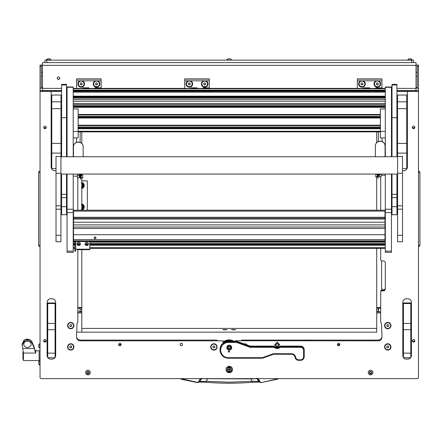 <?xml version="1.0" encoding="UTF-8"?>
<svg xmlns="http://www.w3.org/2000/svg" width="442" height="442" viewBox="0 0 442 442"><rect width="100%" height="100%" fill="white"/><g stroke="black" fill="none" stroke-linecap="round" stroke-linejoin="round"><path stroke-width="0.66" d="M58.471 79.422A1.26 1.249 180 0 0 59.731 78.173A1.26 1.249 180 0 0 58.471 76.925A1.26 1.249 180 0 0 57.211 78.173A1.26 1.249 180 0 0 58.471 79.422M57.211 78.096A1.26 1.249 180 0 0 58.471 79.273A1.26 1.249 180 0 0 59.725 78.096M416.027 65.068L418.486 65.068L418.486 90.682L396.922 90.682M417.259 65.068L417.259 88.4L418.486 88.4M396.922 88.378L416.027 88.378L416.027 62.609L42.498 62.609L42.498 88.378L61.604 88.378M42.498 65.068L41.266 65.068L41.266 88.4L40.04 88.4L40.04 90.682L40.04 65.068L41.266 65.068M41.266 87.455L42.498 87.604M41.266 87.715A2.459 0.298 0 0 0 42.498 87.754M416.027 87.632L417.259 87.483M416.027 87.787A2.459 0.298 0 0 0 417.259 87.743M416.027 88.378L416.027 90.682M42.498 90.682L42.498 88.378M44.957 62.609L44.957 60.151L46.797 60.151L46.797 62.609M411.729 62.609L411.729 60.151L413.574 60.151L413.574 62.609M411.729 60.151L46.797 60.151M81.814 180.877L87.345 180.877L87.345 210.21M418.486 246.443L418.486 171.275M418.486 172.49L419.9 172.49L419.9 245.227A1.414 1.414 0 0 1 418.701 246.625A1.414 1.414 0 0 0 419.9 245.227L419.9 172.49A1.414 1.414 179.8 0 0 418.701 171.093M419.9 236.105L419.9 236.542M40.04 171.275L40.04 246.443M40.04 245.227L38.625 245.227A1.414 1.414 -0.2 0 0 39.83 246.625A1.414 1.414 0 0 1 38.625 245.227L38.625 172.49A1.414 1.414 0 0 1 39.83 171.093A1.414 1.414 0 0 0 38.625 172.49L40.04 172.49M38.625 181.612L38.625 181.176M257.421 378.391L259.852 381.993L258.576 381.512L252.227 381.264L250.885 378.899L201.535 378.7L199.95 381.512L197.452 382.33L180.629 378.639M250.863 378.391L250.885 378.899L256.99 378.7L259.261 382.07L252.371 382.275L252.227 381.264L229.265 382.208L206.298 381.264L206.149 382.264C221.558 383.507 236.967 383.507 252.382 382.264L259.134 382.021M200.276 378.639L198.408 381.882M259.167 382.037L261.128 382.59L259.852 381.993L260.117 381.882L258.25 378.639M278.239 378.639L277.454 379.219L278.239 378.639M277.896 378.639L277.454 379.219L261.128 382.59L260.117 381.882M181.071 379.219L197.397 382.59L181.143 378.96M197.397 382.59L198.673 381.993L200.574 378.7L200.303 378.59M202.066 378.391L201.535 378.7L200.574 378.7L201.104 378.391M256.459 378.391L258.222 378.59M199.392 382.021L206.154 382.275L199.265 382.07L199.95 381.512L206.298 381.264L207.663 378.391M22.1 345.235L24.166 341.412L27.321 339.506L26.001 339.235L24.166 339.986L22.1 344.08L23.426 353.059L23.426 360.578L39.117 360.578L39.117 350.744L39.117 360.578L40.04 360.578M35.001 351.268L34.393 347.578L31.901 341.611L30.481 339.986L28.647 339.235L27.321 339.5L30.481 341.412L31.901 342.926L34.393 348.495L35.841 353.059L23.426 353.059M26.001 339.235L28.647 339.235L26.001 339.235M24.166 341.412L30.481 341.412M25.2 341.412C22.719 344.473 23.465 346.561 27.443 347.677C31.421 346.567 32.172 344.478 29.691 341.412M23.426 359.346L22.94 359.346L22.94 351.976L23.387 351.976M38.686 363.33L38.686 363.656M39.808 365.313L39.808 360.644L38.686 361.76L38.686 364.197L40.04 365.313M39.808 348.235L39.808 343.572L38.686 344.688L38.686 347.119L40.04 348.241M48.388 58.803L47.57 58.803M46.305 59.919L50.974 59.919L49.858 58.803L47.427 58.803L46.305 60.151M81.814 186.59A1.271 1.271 0 0 0 81.814 184.375M81.814 184.076A1.536 1.536 0 0 1 81.814 186.889M81.814 208.094A1.271 1.271 0 0 0 81.814 205.878M81.814 205.58A1.536 1.536 0 0 1 81.814 208.392M81.295 204.53L82.621 204.53L83.284 205.679A2.459 2.459 0 0 0 81.814 204.602M84.041 206.983L83.378 208.132A2.459 2.459 0 0 0 83.378 205.834L84.041 206.983M81.814 209.364A2.459 2.459 0 0 0 83.284 208.292L82.621 209.442L81.295 209.442M81.814 204.701A2.365 2.365 0 0 1 81.814 209.27M81.295 183.027L82.621 183.027L83.284 184.176A2.459 2.459 0 0 0 81.814 183.104M84.041 185.485L83.378 186.629A2.459 2.459 0 0 0 83.378 184.336L84.041 185.485M81.814 187.867A2.459 2.459 0 0 0 83.284 186.789L82.621 187.938L81.295 187.938M81.814 183.198A2.365 2.365 0 0 1 81.814 187.767M83.963 185.353A2.763 2.763 0 0 0 82.698 183.159M82.466 183.027A2.763 2.763 0 0 0 81.814 182.789M81.814 182.474A3.072 3.072 0 0 1 81.814 188.491M81.814 188.176A2.763 2.763 0 0 0 82.466 187.938M82.698 187.806A2.763 2.763 0 0 0 83.963 185.612M83.963 206.856A2.763 2.763 0 0 0 82.698 204.657M82.466 204.53A2.763 2.763 0 0 0 81.814 204.292M81.814 203.977A3.072 3.072 0 0 1 81.814 209.994M81.814 209.679A2.763 2.763 0 0 0 82.466 209.442M82.698 209.309A2.763 2.763 0 0 0 83.963 207.116M229.011 58.803L228.448 58.803M230.481 58.803L231.597 59.919L230.481 58.803L228.044 58.803L226.928 60.151M231.597 60.151L226.928 59.919L228.044 58.803M409.635 58.803L408.911 58.803M410.612 58.803L410.955 58.803M407.552 59.919L412.22 59.919L411.104 58.803L408.668 58.803L407.552 60.151M226.039 369.49A3.227 3.199 180 0 0 229.265 372.689A3.227 3.199 180 0 0 232.486 369.49A3.227 3.199 180 0 0 229.265 366.291A3.227 3.199 180 0 0 226.039 369.49M226.044 369.263A3.227 3.199 180 0 0 229.265 372.241A3.227 3.199 180 0 0 232.481 369.263M43.697 127.406A1.26 1.249 180 0 0 44.957 128.655A1.26 1.249 180 0 0 46.211 127.406A1.26 1.249 180 0 0 44.957 126.158A1.26 1.249 180 0 0 43.697 127.406M46.156 127.031A1.26 1.249 0 0 1 43.752 127.031M43.697 340.832A1.26 1.249 180 0 0 44.957 342.08A1.26 1.249 180 0 0 46.211 340.832A1.26 1.249 180 0 0 44.957 339.578A1.26 1.249 180 0 0 43.697 340.832M46.156 340.456A1.26 1.249 0 0 1 43.752 340.456M412.314 340.832A1.26 1.249 180 0 0 413.574 342.08A1.26 1.249 180 0 0 414.834 340.832A1.26 1.249 180 0 0 413.574 339.578A1.26 1.249 180 0 0 412.314 340.832M414.773 340.456A1.26 1.249 0 0 1 412.369 340.456M412.314 127.406A1.26 1.249 180 0 0 413.574 128.655A1.26 1.249 180 0 0 414.834 127.406A1.26 1.249 180 0 0 413.574 126.158A1.26 1.249 180 0 0 412.314 127.406M414.773 127.031A1.26 1.249 0 0 1 412.369 127.031M180.115 344.489A1.227 1.221 180 0 0 181.342 345.71A1.227 1.221 180 0 0 182.574 344.489A1.227 1.221 180 0 0 181.342 343.268A1.227 1.221 180 0 0 180.115 344.489M118.677 344.489A1.227 1.221 180 0 0 119.909 345.71A1.227 1.221 180 0 0 121.136 344.489A1.227 1.221 180 0 0 119.909 343.268A1.227 1.221 180 0 0 118.677 344.489M118.738 344.114A1.227 1.221 180 0 0 121.075 344.114M337.39 344.489A1.227 1.221 180 0 0 338.622 345.71A1.227 1.221 180 0 0 339.848 344.489A1.227 1.221 180 0 0 338.622 343.268A1.227 1.221 180 0 0 337.39 344.489M337.45 344.114A1.227 1.221 180 0 0 339.788 344.114M67.565 325.588A3.193 3.171 180 0 0 70.759 328.754A3.193 3.171 180 0 0 73.952 325.588A3.193 3.171 180 0 0 70.759 322.417A3.193 3.171 180 0 0 67.565 325.588M384.573 325.588A3.193 3.171 180 0 0 387.767 328.754A3.193 3.171 180 0 0 390.966 325.588A3.193 3.171 180 0 0 387.767 322.417A3.193 3.171 180 0 0 384.573 325.588M210.707 346.926A3.193 3.171 180 0 0 217.005 347.699A12.282 12.194 180 0 1 216.978 346.926L216.978 346.069A3.193 3.171 180 0 0 210.707 346.926M67.565 346.926A3.193 3.171 180 0 0 70.759 350.097A3.193 3.171 180 0 0 73.952 346.926A3.193 3.171 180 0 0 70.759 343.754A3.193 3.171 180 0 0 67.565 346.926M384.573 346.926A3.193 3.171 180 0 0 387.767 350.097A3.193 3.171 180 0 0 390.966 346.926A3.193 3.171 180 0 0 387.767 343.754A3.193 3.171 180 0 0 384.573 346.926M381.932 290.83A1.227 1.221 180 0 0 380.706 292.046L380.706 291.3A1.227 1.221 0 0 1 381.932 290.079L381.932 290.83L383.468 290.83A1.845 1.829 180 0 0 385.313 288.996L385.313 262.78A1.845 1.829 180 0 0 383.468 260.951L381.932 260.951A1.227 1.221 180 0 1 380.706 259.73L380.706 248.349M378.247 340.832L378.247 340.08L241.547 340.08L241.547 340.754L235.409 340.754L378.247 340.832A3.685 3.658 0 0 0 381.932 337.174L381.932 332.461A3.685 3.658 0 0 0 381.656 331.075L381.656 324.992A3.685 3.658 0 0 0 380.706 322.538L380.706 292.046M235.409 340.832L235.409 341.224M223.122 343.064L223.122 340.832L80.278 340.832A3.685 3.658 0 0 1 76.593 337.174L76.593 332.461A3.685 3.658 0 0 1 76.869 331.075L76.869 324.992A3.685 3.658 0 0 1 77.825 322.538L77.825 249.691M77.825 177.712L77.825 210.21M380.706 210.21L380.706 176.806M247.183 345.031A3.193 3.171 180 0 0 243.89 343.843M47.907 357.7A3.685 3.658 180 0 0 50.791 359.081L52.018 359.081A3.685 3.658 180 0 0 54.902 357.7M50.791 359.125A3.685 3.658 0 0 1 47.869 357.7M47.719 357.49A3.685 3.658 0 0 1 47.106 355.467L47.106 302.416A3.685 3.658 0 0 1 50.791 298.753L52.018 298.753A3.685 3.658 0 0 1 55.703 302.416L55.703 355.467A3.685 3.658 0 0 1 55.09 357.49M54.941 357.7A3.685 3.658 0 0 1 52.018 359.125M410.806 357.49A3.685 3.658 0 0 0 411.419 355.467L411.419 302.416A3.685 3.658 0 0 0 407.734 298.753L406.507 298.753A3.685 3.658 0 0 0 402.822 302.416L402.822 355.467A3.685 3.658 0 0 0 403.435 357.49M410.657 357.7A3.685 3.658 0 0 1 407.734 359.125L407.734 359.081A3.685 3.658 180 0 0 410.618 357.7M403.623 357.7A3.685 3.658 180 0 0 406.507 359.081L407.734 359.125M406.507 359.125A3.685 3.658 0 0 1 403.585 357.7M51.161 166.999A3.685 3.658 180 0 0 54.847 170.656L56.012 170.7M54.847 170.7A3.685 3.658 0 0 1 51.161 167.043L51.161 147.186M61.604 90.682L40.04 90.682L40.04 91.428L51.161 91.428L51.161 105.257M51.161 106.461L51.161 106.909M51.161 108.113L51.161 134.528M51.161 135.727L51.161 145.987M40.04 91.428L40.04 377.418A1.227 1.221 180 0 0 41.266 378.639L417.259 378.639A1.227 1.221 180 0 0 418.486 377.418L418.486 90.682M407.369 105.257L407.369 91.428L418.486 91.428M402.513 170.7L403.679 170.7A3.685 3.658 0 0 0 407.369 167.043L407.369 147.186M407.369 145.987L407.369 135.727M407.369 134.528L407.369 108.113M407.369 106.909L407.369 106.461M391.457 91.428L392.01 91.428M66.521 91.428L67.073 91.428M66.521 115.301A1.066 1.061 0 0 1 66.913 116.124L66.913 139.904A1.066 1.061 0 0 1 66.521 140.727M60.99 140.771A1.066 1.061 180 0 0 61.543 140.921L61.604 140.921M61.604 91.383L51.161 91.428M54.847 170.656L56.012 170.656M392.01 90.682L391.457 90.682L392.01 90.682M67.073 90.682L66.521 90.682L67.073 90.682M381.932 290.079L383.468 290.079A1.845 1.829 180 0 0 385.313 288.25A1.845 1.829 180 0 1 383.468 290.079A1.845 1.829 180 0 1 381.623 288.25L381.623 262.029A1.845 1.829 180 0 1 381.982 260.951M76.593 336.423A3.685 3.658 180 0 0 80.278 340.08L216.978 340.08L216.978 340.754L223.122 340.832M378.247 340.08A3.685 3.658 180 0 0 381.932 336.423M407.369 91.428L396.922 91.383M47.106 355.418A3.685 3.658 180 0 0 47.719 357.44M50.791 359.081L52.018 359.081M55.09 357.44A3.685 3.658 180 0 0 55.703 355.418M402.513 170.656L403.679 170.656A3.685 3.658 180 0 0 407.369 166.999M410.806 357.44A3.685 3.658 180 0 0 411.419 355.418L411.419 302.416M402.822 302.416L402.822 355.418A3.685 3.658 180 0 0 403.435 357.44M406.507 359.081L407.734 359.081M66.521 115.749A0.773 0.768 0 0 1 66.615 116.124L66.615 139.904A0.773 0.768 0 0 1 66.521 140.28M66.521 140.462A0.928 0.923 180 0 0 66.77 139.832L66.615 116.08A0.773 0.768 180 0 0 66.521 115.705M66.913 116.124L66.913 139.86A1.066 1.061 0 0 1 66.521 140.683M66.615 139.86L66.759 139.832A0.917 0.912 0 0 1 66.521 140.445M66.521 115.434A0.917 0.912 0 0 1 66.759 116.053A0.928 0.923 180 0 0 66.521 115.423M60.99 140.573A0.928 0.923 180 0 0 61.543 140.749L61.543 140.738A0.917 0.912 0 0 1 60.99 140.556M66.913 116.08L66.913 139.86M60.99 140.401A0.773 0.768 180 0 0 61.543 140.628L61.604 140.628M119.263 344.782A1.381 1.37 180 0 0 120.55 344.782M118.76 344.053A1.381 1.37 180 0 0 121.053 344.053M337.975 344.782A1.381 1.37 180 0 0 339.263 344.782M337.473 344.053A1.381 1.37 180 0 0 339.765 344.053M235.697 329.61L231.431 329.61L235.697 329.61M227.094 329.61L222.829 329.61L227.094 329.61M376.711 328.412L81.814 328.412M380.706 312.947L376.711 312.947L376.711 332.152L76.61 332.152L81.814 332.152L81.814 312.947L77.825 312.947M376.711 312.947L376.711 311.919L380.706 311.919M380.706 308.262L376.711 308.262L376.711 311.919M376.711 308.262L376.711 307.461L380.706 307.461M376.711 131.865L376.711 142.6M376.711 176.938L376.711 210.21M376.711 248.349L376.711 307.461M378.551 308.262L378.551 311.809L380.706 311.809M381.623 288.046A1.845 1.829 180 0 0 383.468 289.875A1.845 1.829 180 0 0 385.313 288.046M77.825 307.461L81.814 307.461L81.814 249.691M81.814 210.21L81.814 177.839M81.814 143.435L81.814 131.865M81.814 307.461L81.814 308.262L77.825 308.262M77.825 311.919L81.814 311.919L81.814 308.262M81.814 311.919L81.814 312.947M77.825 311.809L79.974 311.809L79.974 308.262M79.947 80.825A3.315 3.293 180 0 0 81.201 87.168A3.315 3.293 180 0 0 82.455 80.825L76.593 80.825L76.593 78.93L101.168 78.93L101.168 80.825L95.306 80.825A3.315 3.293 180 0 0 96.56 87.168A3.315 3.293 180 0 0 97.815 80.825M101.168 88.466L76.593 88.45L82.737 88.56L82.737 87.842L88.881 87.842L88.881 88.45L95.024 88.45L95.024 87.842L101.168 87.842L101.168 80.825M76.593 88.45L76.593 80.825M95.306 80.825L82.455 80.825M76.593 79.118L101.168 79.118M232.177 368.12A3.072 3.05 -0 0 1 229.265 372.131A3.072 3.05 -0 0 1 226.193 369.081L226.193 369.031A3.072 3.05 -0 0 1 226.298 368.225M232.337 369.081L232.337 369.031A3.072 3.05 -0 0 0 232.227 368.225M227.31 369.716A2.055 2.044 -0 0 1 229.265 367.042A2.055 2.044 -0 0 1 231.221 369.716M231.321 369.031A2.055 2.044 -0 0 1 231.227 369.584M227.298 369.584A2.055 2.044 -0 0 1 227.205 369.031M226.193 369.081A3.072 3.05 -0 0 1 226.348 368.12M229.265 371.103L229.448 369.7L230.862 369.518L229.448 369.335L229.448 368.114L229.078 368.114L229.078 369.335L227.663 369.518L229.078 369.7L229.265 371.103M229.078 370.871L229.448 370.871M231.227 369.479A1.967 1.95 180 0 0 229.265 367.49A1.967 1.95 180 0 0 227.298 369.479M229.265 371.468A1.967 1.95 180 0 0 231.227 369.518A1.967 1.95 180 0 0 229.265 367.567A1.967 1.95 180 0 0 227.298 369.518A1.967 1.95 180 0 0 229.265 371.468M227.669 369.495L229.078 369.7M229.448 369.7L230.857 369.495M229.265 350.058A2.459 2.437 180 0 0 231.718 347.616A2.459 2.437 180 0 0 229.265 345.18A2.459 2.437 180 0 0 226.807 347.616A2.459 2.437 180 0 0 229.265 350.058M226.812 347.467A2.459 2.437 180 0 0 229.265 349.755A2.459 2.437 180 0 0 231.718 347.467M228.923 352.114A0.613 0.608 180 0 0 229.536 351.506A0.613 0.608 180 0 0 228.923 350.893A0.613 0.608 180 0 0 228.304 351.506A0.613 0.608 180 0 0 228.923 352.114M279.93 346.103L300.527 346.103A3.685 3.658 -0 0 1 304.218 349.76L304.218 356.688A3.685 3.658 -0 0 1 300.527 360.346L298.687 360.346A3.685 3.658 -0 0 1 295.052 357.296A3.685 3.658 180 0 0 291.416 354.252L274.145 354.252A3.685 3.658 180 0 0 272.885 354.473L262.526 358.213L228.343 358.213A8.293 8.232 -0 0 1 220.05 349.981A8.293 8.232 -0 0 1 228.343 341.749L236.647 341.749L249.542 346.406A3.685 3.658 180 0 0 250.802 346.627L274.438 346.627L274.438 346.103A3.685 3.658 180 0 0 279.93 346.103L279.93 346.627L300.527 346.627A3.685 3.658 -0 0 1 304.218 350.285L303.599 350.362A3.072 3.05 180 0 0 300.527 347.313L280.195 347.313A4.298 4.271 -0 0 1 274.173 347.313L250.802 347.313A4.298 4.271 -0 0 1 249.332 347.053L236.542 342.434L228.343 342.434A7.68 7.625 180 0 0 220.663 350.058A7.68 7.625 180 0 0 228.343 357.677L262.415 357.677L272.675 353.97A4.298 4.271 -0 0 1 274.145 353.716L291.416 353.716A4.298 4.271 -0 0 1 295.659 357.274A3.072 3.05 180 0 0 298.687 359.81L300.527 359.81A3.072 3.05 180 0 0 303.599 356.766L303.599 350.362M274.173 347.313L274.438 346.627A3.685 3.658 180 0 0 279.93 346.627L280.195 347.313M228.343 342.434L228.343 341.224L236.647 341.224L236.542 342.434M236.647 341.224L249.542 345.882A3.685 3.658 180 0 0 250.802 346.103L274.438 346.103M228.343 341.224A8.293 8.232 180 0 0 220.05 349.456L220.05 349.981M262.526 358.213L262.415 357.677M360.711 80.825A3.315 3.293 180 0 0 361.965 87.168A3.315 3.293 180 0 0 363.219 80.825L357.357 80.825L357.357 78.93L381.932 78.93L381.932 80.825L376.07 80.825A3.315 3.293 180 0 0 377.324 87.168A3.315 3.293 180 0 0 378.579 80.825M381.932 88.466L357.357 88.45L363.501 88.56L363.501 87.842L369.645 87.842L369.645 88.45L375.788 88.45L375.788 87.842L381.932 87.842L381.932 80.825M357.357 88.45L357.357 80.825M376.07 80.825L363.219 80.825M357.357 79.118L381.932 79.118M188.077 80.825A3.315 3.293 180 0 0 189.331 87.168A3.315 3.293 180 0 0 190.585 80.825L184.723 80.825L184.723 78.93L209.298 78.93L209.298 80.825L203.436 80.825A3.315 3.293 180 0 0 204.69 87.168A3.315 3.293 180 0 0 205.944 80.825M209.298 88.466L184.723 88.45L190.867 88.56L190.867 87.842L197.01 87.842L197.01 88.45L203.154 88.45L203.154 87.842L209.298 87.842L209.298 80.825M184.723 88.45L184.723 80.825M203.436 80.825L190.585 80.825M184.723 79.118L209.298 79.118M84.057 83.842A2.856 2.834 180 0 0 82.632 81.367A2.856 2.834 180 0 0 78.345 83.842M82.632 81.405A2.856 2.834 180 0 0 78.345 83.858A2.856 2.834 180 0 0 79.775 86.317A2.856 2.834 180 0 0 84.057 83.858A2.856 2.834 180 0 0 82.632 81.405M80.278 83.334L80.278 84.389L81.201 84.919L82.124 84.389L82.124 83.334L81.201 82.803L80.278 83.334L80.278 84.218L81.201 84.742L82.124 84.218L82.124 83.334M192.187 83.842A2.856 2.834 180 0 0 190.756 81.367A2.856 2.834 180 0 0 186.474 83.842M190.756 81.405A2.856 2.834 180 0 0 186.474 83.858A2.856 2.834 180 0 0 187.9 86.317A2.856 2.834 180 0 0 192.187 83.858A2.856 2.834 180 0 0 190.756 81.405M188.408 83.334L188.408 84.389L189.331 84.919L190.253 84.389L190.253 83.334L189.331 82.803L188.408 83.334L188.408 84.218L189.331 84.742L190.253 84.218L190.253 83.334M364.821 83.842A2.856 2.834 180 0 0 363.396 81.367A2.856 2.834 180 0 0 359.108 83.842M363.396 81.405A2.856 2.834 180 0 0 359.108 83.858A2.856 2.834 180 0 0 360.539 86.317A2.856 2.834 180 0 0 364.821 83.858A2.856 2.834 180 0 0 363.396 81.405M361.042 83.334L361.042 84.389L361.965 84.919L362.888 84.389L362.888 83.334L361.965 82.803L361.042 83.334L361.042 84.218L361.965 84.742L362.888 84.218L362.888 83.334M99.417 83.842A2.856 2.834 180 0 0 97.991 81.367A2.856 2.834 180 0 0 93.704 83.842M97.991 81.405A2.856 2.834 180 0 0 93.704 83.858A2.856 2.834 180 0 0 95.135 86.317A2.856 2.834 180 0 0 99.417 83.858A2.856 2.834 180 0 0 97.991 81.405M95.638 83.334L95.638 84.389L96.56 84.919L97.483 84.389L97.483 83.334L96.56 82.803L95.638 83.334L95.638 84.218L96.56 84.742L97.483 84.218L97.483 83.334M207.547 83.842A2.856 2.834 180 0 0 206.116 81.367A2.856 2.834 180 0 0 201.834 83.842M206.116 81.405A2.856 2.834 180 0 0 201.834 83.858A2.856 2.834 180 0 0 203.259 86.317A2.856 2.834 180 0 0 207.547 83.858A2.856 2.834 180 0 0 206.116 81.405M203.768 83.334L203.768 84.389L204.69 84.919L205.613 84.389L205.613 83.334L204.69 82.803L203.768 83.334L203.768 84.218L204.69 84.742L205.613 84.218L205.613 83.334M380.181 83.842A2.856 2.834 180 0 0 378.755 81.367A2.856 2.834 180 0 0 374.468 83.842M378.755 81.405A2.856 2.834 180 0 0 374.468 83.858A2.856 2.834 180 0 0 375.899 86.317A2.856 2.834 180 0 0 380.181 83.858A2.856 2.834 180 0 0 378.755 81.405M376.402 83.334L376.402 84.389L377.324 84.919L378.247 84.389L378.247 83.334L377.324 82.803L376.402 83.334L376.402 84.218L377.324 84.742L378.247 84.218L378.247 83.334M67.902 325.588A2.856 2.834 180 0 0 70.759 328.423A2.856 2.834 180 0 0 73.615 325.588L73.615 325.544A2.856 2.834 180 0 0 70.759 322.71A2.856 2.834 180 0 0 67.902 325.544L67.902 325.588A2.856 2.834 180 0 1 70.759 322.748A2.856 2.834 180 0 1 73.615 325.588M70.759 326.644L71.681 326.113L71.681 325.058L70.759 324.527L69.836 325.058L69.836 326.113L70.759 326.644L71.681 325.942L71.681 325.058M69.836 325.058L69.836 325.942L70.759 326.472M384.91 325.588A2.856 2.834 180 0 0 387.767 328.423A2.856 2.834 180 0 0 390.623 325.588L390.623 325.544A2.856 2.834 180 0 0 387.767 322.71A2.856 2.834 180 0 0 384.91 325.544L384.91 325.588A2.856 2.834 180 0 1 387.767 322.748A2.856 2.834 180 0 1 390.623 325.588M387.767 326.644L388.689 326.113L388.689 325.058L387.767 324.527L386.849 325.058L386.849 326.113L387.767 326.644L388.689 325.942L388.689 325.058M386.849 325.058L386.849 325.942L387.767 326.472M73.615 346.887L73.615 346.926A2.856 2.834 180 0 0 68.283 345.467A2.856 2.834 180 0 0 70.018 349.666A2.856 2.834 180 0 0 73.615 346.926A2.856 2.834 180 0 0 68.283 345.511A2.856 2.834 180 0 0 67.902 346.926L67.902 346.887M70.223 347.843L71.289 347.843L71.819 346.926L71.289 346.014L70.223 346.014L69.692 346.926L70.223 347.843L71.289 347.843M69.742 346.843L70.223 347.672M71.289 347.672L71.77 346.843M390.623 346.887L390.623 346.926A2.856 2.834 180 0 0 385.297 345.467A2.856 2.834 180 0 0 387.032 349.666A2.856 2.834 180 0 0 390.623 346.926A2.856 2.834 180 0 0 385.297 345.511A2.856 2.834 180 0 0 384.91 346.926L384.91 346.887M387.236 347.843L388.303 347.843L388.833 346.926L388.303 346.014L387.236 346.014L386.706 346.926L387.236 347.843L388.303 347.843M386.756 346.843L387.236 347.672M388.303 347.672L388.783 346.843M246.487 344.777A2.856 2.834 180 0 0 244.586 344.091M246.564 344.81A2.856 2.834 180 0 0 244.481 344.053M216.762 346.887L216.762 346.926A2.856 2.834 180 0 0 211.431 345.467A2.856 2.834 180 0 0 213.166 349.666A2.856 2.834 180 0 0 216.762 346.926A2.856 2.834 180 0 0 211.431 345.511A2.856 2.834 180 0 0 211.049 346.926L211.049 346.887M213.37 347.843L214.436 347.843L214.967 346.926L214.436 346.014L213.37 346.014L212.84 346.926L213.37 347.843L214.436 347.843M212.889 346.843L213.37 347.672M214.436 347.672L214.917 346.843M275.985 345.042A1.199 1.188 -0 0 1 277.184 343.854A1.199 1.188 -0 0 1 278.383 345.042A1.199 1.188 -0 0 1 277.184 346.23A1.199 1.188 -0 0 1 275.985 345.042M277.184 343.821A1.227 1.221 -0 0 1 278.41 345.042A1.227 1.221 -0 0 1 277.184 346.263A1.227 1.221 -0 0 1 275.957 345.042A1.227 1.221 -0 0 1 277.184 343.821M182.237 343.649A1.199 1.188 -0 0 1 181.342 345.633A1.199 1.188 -0 0 1 180.452 343.649M182.574 344.467A1.227 1.221 -0 0 1 181.342 345.666A1.227 1.221 -0 0 1 180.115 344.467M225.724 329.854L224.199 329.854M226.63 329.771L223.293 329.771M234.326 329.854L232.801 329.854M235.232 329.771L231.895 329.771M229.265 345.727A1.906 1.89 180 0 0 227.359 347.616A1.906 1.89 180 0 0 229.265 349.506A1.906 1.89 180 0 0 231.166 347.616A1.906 1.89 180 0 0 229.265 345.727M229.265 349.721A2.149 2.133 -0 0 1 227.111 347.589A2.149 2.133 -0 0 1 229.265 345.451A2.149 2.133 -0 0 1 231.415 347.589A2.149 2.133 -0 0 1 229.265 349.721M230.089 346.887L229.995 346.904A0.354 0.354 -0 0 1 229.52 346.627L229.006 346.627A0.354 0.354 -0 0 1 228.531 346.904L228.271 347.34A0.354 0.354 -0 0 1 228.271 347.893L228.531 348.329A0.354 0.354 -0 0 1 229.006 348.605L229.52 348.605A0.354 0.354 -0 0 1 229.995 348.329L230.254 347.893A0.354 0.354 -0 0 1 230.254 347.34L230.089 346.887M228.188 347.069L228.271 347.191A0.354 0.354 -0 0 1 228.403 347.467L228.403 347.616M228.188 348.014L228.531 348.18A0.354 0.354 -0 0 1 229.006 348.456L229.52 348.456A0.354 0.354 -0 0 1 229.995 348.18L230.337 348.014M231.415 347.589L231.415 347.318A2.149 2.133 180 0 0 229.265 345.185A2.149 2.133 180 0 0 227.111 347.318L227.111 347.589M230.122 347.616L230.122 347.467A0.354 0.354 -0 0 1 230.254 347.191L230.337 347.069M229.481 351.633A0.586 0.58 -0 0 1 228.768 352.042A0.586 0.58 -0 0 1 228.359 351.329A0.586 0.58 -0 0 1 229.078 350.926A0.586 0.58 -0 0 1 229.481 351.633M229.536 351.495A0.613 0.608 -0 0 1 228.757 352.07A0.613 0.608 -0 0 1 228.304 351.495M66.521 206.701L61.604 206.701L61.604 214.713L66.521 214.713L66.521 174.065M61.604 206.701L61.604 174.065M61.604 156.744L61.604 117.71L60.99 117.71M66.521 156.744L66.521 117.71L61.604 117.71L61.604 84.378L66.521 84.378L66.521 117.71M396.922 206.701L392.01 206.701L392.01 214.713L396.922 214.713L396.922 174.065M392.01 206.701L392.01 174.065M392.01 156.744L392.01 117.71L397.535 117.71M396.922 156.744L396.922 84.952L392.01 84.952L392.01 117.71M392.01 84.952L392.01 84.378L396.922 84.378L396.922 84.952M67.073 252.388L67.073 251.133L73.217 251.133L73.217 252.388L67.073 252.388M73.217 174.065L73.217 212.574L67.073 212.574L67.073 251.133M67.073 212.574L67.073 209.226L73.217 209.226M67.073 87.306L67.073 86.991L73.217 86.991L73.217 87.306L67.073 87.306L67.073 156.744M67.073 174.065L67.073 209.226M73.217 212.574L73.217 251.133M73.217 87.306L73.217 156.744M391.457 174.065L391.457 212.574L385.313 212.574L385.313 251.133L391.457 251.133L391.457 252.388L385.313 252.388L385.313 251.133M391.457 212.574L391.457 251.133M391.457 87.306L385.313 87.306L385.313 86.991L391.457 86.991L391.457 156.744M385.313 87.306L385.313 156.744M385.313 174.065L385.313 209.226L391.457 209.226M385.313 212.574L385.313 209.226M73.217 137.904L78.129 137.904L78.129 131.478L73.217 131.478M73.217 108.903L78.129 108.903L78.129 131.478M385.313 108.903L380.396 108.903L380.396 137.904L385.313 137.904M385.313 131.478L380.396 131.478M74.753 249.907L75.67 249.907L75.67 251.161L74.753 251.161L74.753 241.536M74.753 243.227L75.67 243.227L75.67 241.536M75.67 243.227L75.67 244.459L74.753 244.459M75.67 249.907L75.67 244.459M77.516 249.564L77.516 249.189L89.803 249.189L89.803 241.536M89.803 249.564L89.803 249.189M75.67 249.216L77.516 249.189M95.024 236.779L96.102 237.851L95.024 238.929L93.947 237.851L95.024 236.779M93.953 237.807L95.024 238.835L96.102 237.807M73.521 240.868L385.004 240.868L385.004 241.536L73.521 241.52L73.521 228.481L385.004 228.481L385.004 239.597L73.521 239.597M385.004 222.21L73.521 222.21L73.521 217.26L385.004 217.26L385.004 224.89L73.521 224.89L73.521 228.481M385.004 240.868L385.004 239.597M73.521 227.028L385.004 227.028L385.004 228.481M385.004 224.89L385.004 227.028M385.004 210.293L385.004 211.121L73.521 211.121L73.521 217.26M385.004 211.121L385.004 217.26M73.521 224.89L73.521 222.21M73.521 211.121L73.521 210.293M385.004 241.536L73.521 241.536M86.129 244.321L87.334 244.437M86.444 244.896L87.455 244.735L87.522 244.089L86.98 243.735L86.008 244.028L85.925 244.614L86.444 244.896M86.129 244.293L86.107 243.929M85.897 244.691A0.901 0.785 0 0 1 87.56 244.072A0.901 0.785 0 0 1 85.897 244.691M85.118 244.564A1.751 1.525 0 0 1 88.345 243.371A1.751 1.525 0 0 1 85.118 244.564M88.483 243.929A1.751 1.525 180 0 0 84.98 243.885A1.751 1.525 180 0 0 84.98 243.929M81.814 174.126L81.814 175.247L81.45 175.375M80.958 175.618L80.958 174.065M73.217 176.154L77.394 176.154L73.217 176.154M381.131 175.253L385.313 175.253L381.131 175.253M377.573 174.065L377.573 174.712M377.081 174.712L376.711 174.065M81.582 174.065L80.731 176.938A0.37 0.32 180 0 0 80.88 177.286L82.289 177.861L80.963 177.021L81.831 174.065M82.715 177.977L82.151 178.038M82.289 177.861L82.798 177.872L82.798 175.148L81.814 174.27M80.958 175.297L80.787 175.54L80.731 175.142M81.35 174.065L81.24 174.463M80.709 174.065L80.709 179.176M80.466 179.176L80.466 174.065L80.179 177.386L80.179 174.065M375.788 174.065L375.75 177.038L377.562 176.115L376.96 174.065M377.214 174.065L377.794 176.038A0.37 0.32 -0 0 1 377.645 176.38L375.811 177.076M377.794 174.242L377.739 174.634L377.573 174.397M378.059 175.303L378.059 178.27M377.816 178.27L377.816 174.065M79.483 174.065L79.483 177.386L80.179 177.386M378.346 174.065L378.346 176.48L379.043 176.48L379.043 174.065M78.14 244.321L79.345 244.437M78.461 244.896L79.466 244.735L79.538 244.089L78.996 243.735L78.019 244.028L77.936 244.614L78.461 244.896M78.14 244.293L78.124 243.929M77.914 244.691A0.901 0.785 0 0 1 79.577 244.072A0.901 0.785 0 0 1 77.914 244.691M77.135 244.564A1.751 1.525 0 0 1 80.356 243.371A1.751 1.525 0 0 1 77.135 244.564M80.494 243.929A1.751 1.525 180 0 0 76.991 243.885A1.751 1.525 180 0 0 76.996 243.929M397.601 235.31L397.601 241.763L402.513 241.763L402.513 156.435L397.601 156.435L397.601 235.31L402.513 235.31M56.012 235.31L56.012 241.763L60.93 241.763L60.93 156.435L56.012 156.435L56.012 235.31L60.93 235.31M402.513 168.54L406.751 168.54L406.751 153.098L397.535 153.098L397.535 143.401L406.751 143.401L406.751 153.098M406.751 101.826L406.751 95.041L397.535 95.041L397.535 101.826L406.751 101.826L406.751 143.401M406.751 108.671L397.535 108.671L397.535 143.401M397.535 108.671L397.535 101.826M397.535 156.744L397.535 153.098M60.99 108.671L51.775 108.671L51.775 95.041L60.99 95.041L60.99 153.098L51.775 153.098L51.775 168.54L56.012 168.54M51.775 108.671L51.775 143.401L60.99 143.401M60.99 156.744L60.99 153.098M51.775 153.098L51.775 143.401M55.09 323.433L55.09 329.693L47.719 329.693L47.719 302.98L55.09 302.98L55.09 323.433L47.719 323.433M55.09 353.147L55.09 357.7L47.719 357.7L47.719 353.147L55.09 353.147L55.09 329.693M55.09 303.543L47.719 303.543M47.719 353.147L47.719 329.693M403.435 353.147L410.806 353.147L410.806 357.7L403.435 357.7L403.435 323.433L410.806 323.433L410.806 303.543L403.435 303.543L403.435 323.433M403.435 303.543L403.435 302.98L410.806 302.98L410.806 303.543M410.806 353.147L410.806 329.693L403.435 329.693M410.806 323.433L410.806 329.693M51.631 106.124L51.631 103.677L51.123 105.859A4.917 0.597 180 0 0 51.631 106.124L51.775 108.041M51.631 108.025L51.123 105.859M406.894 106.124A4.917 0.597 0 0 0 407.402 105.859L406.894 103.677L406.894 108.025M79.234 174.065L79.234 175.341L77.394 175.341L79.234 175.341M79.234 175.452L79.234 177.712L77.394 177.712L77.394 175.452M77.394 175.341L77.394 174.065M381.131 174.065L381.131 174.435L379.291 174.435L381.131 174.435M381.131 174.546L381.131 176.806L379.291 176.806L379.291 174.546M379.291 174.435L379.291 174.065M51.631 146.855L51.631 144.401L51.123 146.584A4.917 0.597 180 0 0 51.631 146.855L51.775 148.772M51.631 109.693L51.631 108.041L51.631 109.693L51.123 107.511A4.917 0.597 180 0 0 51.499 107.743A4.917 0.597 180 0 1 51.123 107.511L51.631 109.693M51.631 135.396L51.631 132.948L51.123 135.13A4.917 0.597 180 0 0 51.631 135.396L51.775 137.313M51.631 137.296L51.123 135.13M406.894 146.855A4.917 0.597 0 0 0 407.402 146.584L406.894 144.401L406.751 148.772M407.402 105.859L406.751 109.699L407.402 107.511A4.917 0.597 0 0 1 407.027 107.743A4.917 0.597 0 0 0 407.402 107.511L406.894 109.693L406.751 108.041M406.894 135.396A4.917 0.597 0 0 0 407.402 135.13L406.894 132.948L406.894 137.296M87.361 372.02A0.354 0.348 0 0 1 87.234 371.998L86.98 372.435A0.354 0.348 0 0 1 86.98 372.976L87.234 373.407A0.354 0.348 0 0 1 87.709 373.678L88.212 373.678A0.354 0.348 0 0 1 88.682 373.407L88.936 372.976A0.354 0.348 0 0 1 88.936 372.435L88.682 371.998A0.354 0.348 0 0 1 88.212 371.728L87.709 371.728A0.354 0.348 0 0 1 87.361 372.02M86.892 373.114L87.234 373.297A0.354 0.348 0 0 1 87.709 373.567L88.212 373.567A0.354 0.348 0 0 1 88.682 373.297L89.024 373.114M87.958 371.495A1.216 1.21 0 0 1 89.174 372.705A1.216 1.21 0 0 1 87.958 373.91A1.216 1.21 0 0 1 86.742 372.705A1.216 1.21 0 0 1 87.958 371.495M87.958 370.252A2.337 2.315 0 0 1 90.295 372.567A2.337 2.315 0 0 1 87.958 374.882A2.337 2.315 0 0 1 85.626 372.567A2.337 2.315 0 0 1 87.958 370.252M90.295 372.567L90.295 372.54A2.337 2.315 180 0 0 87.958 370.219A2.337 2.315 180 0 0 85.626 372.551L85.626 372.567M86.892 372.181L86.98 372.319A0.354 0.348 0 0 1 87.107 372.65M88.809 372.65A0.354 0.348 0 0 1 88.936 372.319L89.024 372.181M369.965 372.02A0.354 0.348 0 0 1 369.844 371.998L369.589 372.435A0.354 0.348 0 0 1 369.589 372.976L369.844 373.407A0.354 0.348 0 0 1 370.313 373.678L370.821 373.678A0.354 0.348 0 0 1 371.291 373.407L371.545 372.976A0.354 0.348 0 0 1 371.545 372.435L371.291 371.998A0.354 0.348 0 0 1 370.821 371.728L370.313 371.728A0.354 0.348 0 0 1 369.965 372.02M369.501 373.114L369.844 373.297A0.354 0.348 0 0 1 370.313 373.567L370.821 373.567A0.354 0.348 0 0 1 371.291 373.297L371.634 373.114M370.567 371.495A1.216 1.21 0 0 1 371.783 372.705A1.216 1.21 0 0 1 370.567 373.91A1.216 1.21 0 0 1 369.352 372.705A1.216 1.21 0 0 1 370.567 371.495M370.567 370.252A2.337 2.315 0 0 1 372.899 372.567A2.337 2.315 0 0 1 370.567 374.882A2.337 2.315 0 0 1 368.23 372.567A2.337 2.315 0 0 1 370.567 370.252M372.899 372.567L372.899 372.54A2.337 2.315 180 0 0 370.567 370.219A2.337 2.315 180 0 0 368.23 372.551L368.23 372.567M369.501 372.181L369.589 372.319A0.354 0.348 0 0 1 369.716 372.65M371.418 372.65A0.354 0.348 0 0 1 371.545 372.319L371.634 372.181M418.486 66.444L417.259 66.444M66.521 88.378L67.073 88.378M73.217 88.378L76.593 88.378M82.737 88.378L88.881 88.378M95.024 88.378L184.723 88.378M190.867 88.378L197.01 88.378M203.154 88.378L357.357 88.378M363.501 88.378L369.645 88.378M375.788 88.378L385.313 88.378M391.457 88.378L392.01 88.378M42.498 65.366L416.027 65.366M40.04 66.444L41.266 66.444M418.486 245.227L419.9 245.227M277.388 378.96L261.128 382.59L277.454 379.219M35.841 351.169L35.841 353.059M22.846 348.495L34.393 348.495M31.901 341.611L31.901 342.926M26.001 340.285L28.647 340.285M81.814 208.757A1.873 1.873 0 0 0 81.814 205.215M81.814 187.253A1.873 1.873 0 0 0 81.814 183.712M383.468 290.079L383.468 290.83M80.278 340.08L80.278 340.832M61.543 140.921L61.543 140.628M378.551 311.483L376.711 311.483M378.551 309.776L376.711 309.776M79.974 309.776L81.814 309.776M79.974 311.483L81.814 311.483M300.527 347.313L300.527 346.103M250.802 346.103L250.802 347.313M249.332 347.053L249.542 345.882M300.527 359.81L300.527 360.346M298.687 360.346L298.687 359.81M295.052 357.296L295.659 357.274M303.599 356.766L304.218 356.688M291.416 354.252L291.416 353.716M274.145 354.252L274.145 353.716M272.885 354.473L272.675 353.97M228.343 358.213L228.343 357.677M223.122 342.517A9.216 9.149 0 0 1 232.857 341.224M232.514 341.224A9.094 9.022 180 0 0 223.122 342.694M233.796 341.224A9.216 9.149 180 0 0 223.122 342.025L228.691 339.904L233.801 341.224M66.521 197.596L61.604 197.596M66.521 194.303L61.604 194.303M66.521 84.952L61.604 84.952M396.922 197.596L392.01 197.596M396.922 194.303L392.01 194.303M73.217 243.531L74.753 243.531M89.803 243.531L385.313 243.531M73.217 242.133L74.753 242.133M89.803 242.133L385.313 242.133M73.217 241.857L74.753 241.857M89.803 241.857L385.313 241.857M73.217 241.669L74.753 241.669M89.803 241.669L385.313 241.669M385.313 234.492L385.004 234.492M73.521 234.492L73.217 234.492M385.313 233.824L385.004 233.824M73.521 233.824L73.217 233.824M73.217 233.614L73.521 233.614M385.004 233.614L385.313 233.614M73.217 232.818L73.521 232.818M385.004 232.818L385.313 232.818M73.217 231.42L73.521 231.42M385.004 231.42L385.313 231.42M73.217 231.144L73.521 231.144M385.004 231.144L385.313 231.144M73.217 230.956L73.521 230.956M385.004 230.956L385.313 230.956M385.313 223.779L385.004 223.779M73.521 223.779L73.217 223.779M385.313 223.111L385.004 223.111M73.521 223.111L73.217 223.111M73.217 222.901L73.521 222.901M385.004 222.901L385.313 222.901M73.217 222.111L73.521 222.111M385.004 222.111L385.313 222.111M73.217 220.707L73.521 220.707M385.004 220.707L385.313 220.707M73.217 220.431L73.521 220.431M385.004 220.431L385.313 220.431M73.217 220.243L73.521 220.243M385.004 220.243L385.313 220.243M385.313 217.729L385.004 217.729M73.521 217.729L73.217 217.729M385.313 216.055L385.004 216.055M73.521 216.055L73.217 216.055M385.313 214.641L385.004 214.641M73.521 214.641L73.217 214.641M73.217 213.768L73.521 213.768M385.004 213.768L385.313 213.768M385.313 213.696L385.004 213.696M73.521 213.696L73.217 213.696M73.217 213.32L73.521 213.32M385.004 213.32L385.313 213.32M73.217 212.652L73.521 212.652M385.004 212.652L385.313 212.652M385.313 211.237L385.004 211.237M73.521 211.237L73.217 211.237M385.313 247.719L89.803 247.719M74.753 247.719L73.217 247.719M385.313 245.205L89.803 245.205M74.753 245.205L73.217 245.205M385.313 244.531L89.803 244.531M74.753 244.531L73.217 244.531M73.217 244.321L74.753 244.321M89.803 244.321L385.313 244.321M385.313 88.737L73.217 88.737M385.313 90.151L73.217 90.151M385.313 90.82L73.217 90.82M385.313 91.196L73.217 91.196M385.313 91.267L73.217 91.267M385.313 92.14L73.217 92.14M385.313 96.174L73.217 96.174M385.313 96.842L73.217 96.842M385.313 97.218L73.217 97.218M385.313 97.284L73.217 97.284M385.313 98.157L73.217 98.157M385.313 99.572L73.217 99.572M385.313 101.246L73.217 101.246M385.313 103.765L73.217 103.765M385.313 103.953L73.217 103.953M385.313 104.229L73.217 104.229M385.313 105.627L73.217 105.627M385.313 106.417L73.217 106.417M385.313 106.632L73.217 106.632M385.313 107.301L73.217 107.301M380.396 114.478L78.129 114.478M380.396 114.666L78.129 114.666M380.396 114.937L78.129 114.937M380.396 116.34L78.129 116.34M380.396 117.13L78.129 117.13M380.396 117.34L78.129 117.34M380.396 118.008L78.129 118.008M380.396 125.185L78.129 125.185M380.396 125.373L78.129 125.373M380.396 125.65L78.129 125.65M380.396 127.053L78.129 127.053M380.396 127.843L78.129 127.843M380.396 128.053L78.129 128.053M380.396 128.721L78.129 128.721M380.396 131.241L78.129 131.241M75.731 249.189L75.731 241.536M385.004 219.099L73.521 219.099M73.521 234.708L385.004 234.708L73.521 234.696M385.004 218.182L73.521 218.182M86.466 244.525L86.466 244.973M86.825 244.559L86.825 245.012M87.184 244.426L87.184 244.879M86.151 244.315L86.151 244.769M81.019 177.109L81.019 176.822M80.731 176.938L80.731 175.424M377.507 175.922L377.507 176.203M377.794 174.518L377.794 176.038M78.477 244.525L78.477 244.973M78.836 244.559L78.836 245.012M79.201 244.426L79.201 244.879M78.168 244.315L78.168 244.769M397.601 209.177L402.513 209.177M397.601 205.845L402.513 205.845M397.601 173.303L402.513 173.303M56.012 209.177L60.93 209.177M56.012 205.845L60.93 205.845M56.012 173.303L60.93 173.303M51.775 101.826L60.99 101.826M73.46 146.6C73.775 143.799 75.389 142.274 78.317 142.031C81.24 142.274 82.853 143.799 83.168 146.6A4.851 4.392 180 0 0 78.317 142.208A4.851 4.392 180 0 0 73.46 146.6L73.46 156.744M375.357 145.761C375.672 142.965 377.291 141.44 380.214 141.197C383.137 141.44 384.755 142.965 385.065 145.761A4.851 4.392 180 0 0 380.214 141.368A4.851 4.392 180 0 0 375.357 145.761L375.357 156.744M42.498 72.411L41.266 72.411M42.498 76.157L41.266 76.157M416.027 72.411L417.259 72.411M416.027 76.157L417.259 76.157M416.027 90.538L396.922 90.538M392.01 90.538L391.457 90.538M67.073 90.538L66.521 90.538M61.604 90.538L42.498 90.538M260.647 382.579L261.128 382.59M199.364 382.037L197.878 382.579M252.371 382.275C236.967 383.534 221.558 383.534 206.154 382.275M35.001 350.047L35.841 350.744L40.04 350.744M274.697 344.683L277.184 342.102L279.67 344.683M274.697 344.788L277.184 342.312L279.67 344.788L277.184 347.263L274.697 344.788M278.41 345.042L278.41 344.489M275.957 345.042L275.957 344.489M385.313 241.918L89.803 241.918M74.753 241.918L73.217 241.918M385.313 233.586L385.004 233.586M73.521 233.586L73.217 233.586M385.313 231.205L385.004 231.205M73.521 231.205L73.217 231.205M385.313 222.878L385.004 222.878M73.521 222.878L73.217 222.878M385.313 220.497L385.004 220.497M73.521 220.497L73.217 220.497M385.313 214.574L385.004 214.574M73.521 214.574L73.217 214.574M385.313 213.79L385.004 213.79M73.521 213.79L73.217 213.79M385.313 211.083L385.004 211.083M73.521 211.083L73.217 211.083M385.313 248.349L89.803 248.349M74.753 248.349L73.217 248.349M385.313 244.299L89.803 244.299M74.753 244.299L73.217 244.299M385.313 88.577L73.217 88.577M385.313 91.29L73.217 91.29M385.313 92.074L73.217 92.074M385.313 97.312L73.217 97.312M385.313 98.096L73.217 98.096M385.313 104.014L73.217 104.014M385.313 106.395L73.217 106.395M380.396 114.727L78.129 114.727M380.396 117.108L78.129 117.108M380.396 125.44L78.129 125.44M380.396 127.815L78.129 127.815M380.396 131.865L78.129 131.865M77.516 249.691L89.803 249.691M73.521 210.21L385.004 210.21M87.599 245.293L85.864 245.293M87.334 244.023L87.334 244.476M80.958 175.231L80.72 177.021M377.805 176.115L377.805 174.33M378.059 175.988L378.346 176.48M79.61 245.293L77.875 245.293M79.345 244.023L79.345 244.476M60.93 156.744L397.601 156.744M60.93 174.065L397.601 174.065M83.168 146.6L83.168 156.744M80.157 131.865L80.157 142.374M76.472 137.904L76.472 142.374M385.065 145.761L385.065 156.744M382.054 137.904L382.054 141.534M378.369 131.865L378.369 141.534M61.604 110.334L60.99 110.334M396.922 110.334L397.535 110.334M51.631 148.766L51.123 146.584M406.894 148.766L407.402 146.584M407.402 135.13L406.751 137.313"/></g></svg>
